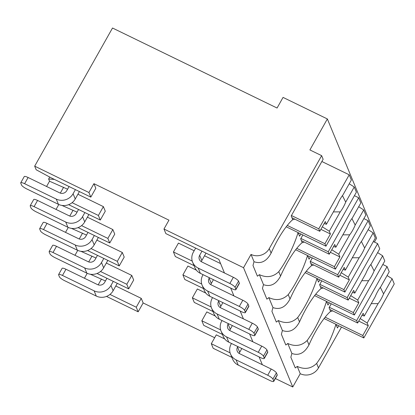 <?xml version="1.0" encoding="UTF-8"?>
<svg xmlns="http://www.w3.org/2000/svg" width="415" height="415" viewBox="0 0 415 415"><rect width="100%" height="100%" fill="white"/><g stroke="black" fill="none" stroke-linecap="round" stroke-linejoin="round"><path stroke-width="0.62" d="M224.78 338.977L216.293 334.853L211.302 343.708L213.196 348.294L231.907 357.393M275.363 378.522L292.762 386.982L300.247 373.702A13.539 12.73 -22.4 0 0 318.487 367.903L341.488 327.087M374.418 242.064L376.581 238.226L327.357 118.944L283.056 97.401L277.07 108.03L112.512 28.018L34.678 166.15L88.929 192.529L93.92 183.674L168.962 220.163L163.972 229.018L243.538 267.701L251.018 254.421A13.539 12.73 -22.4 0 0 269.262 248.626L321.651 155.651L309.896 149.934L327.357 118.944M106.505 296.419L138.154 311.81L143.144 302.955L214.674 337.732M224.463 272.977L218.85 259.365L165.865 233.604L163.972 229.018M194.163 250.748L178.429 243.102L173.439 251.957L175.332 256.543L194.038 265.636M196.378 270.165L187.896 266.036L182.906 274.891L184.8 279.482L203.506 288.575M205.845 293.104L197.358 288.975L192.373 297.83L194.267 302.421L212.973 311.515M215.312 316.038L206.826 311.914L201.84 320.769L203.729 325.36L222.44 334.454M34.678 166.15L36.167 169.756L51.04 177.77L90.823 197.115L95.813 188.26L93.92 183.674M259.105 356.91L262.332 364.728M220.64 329.909L201.84 320.769M249.638 333.976L252.865 341.789M211.173 306.97L192.373 297.83M240.171 311.037L243.398 318.85M201.706 284.031L182.906 274.891M230.704 288.098L233.93 295.916M192.238 261.097L173.439 251.957M292.762 386.982L243.538 267.701M230.102 352.849L211.302 343.708M97.037 273.48L128.686 288.871L133.677 280.016L131.783 275.425L106.328 263.048M80.878 251.298L95.979 258.021M87.57 250.541L119.219 265.932L124.21 257.077L122.316 252.486L96.861 240.114M71.411 228.359L86.517 235.082M78.103 227.602L109.752 242.993L114.742 234.138L112.849 229.552L87.394 217.175M61.944 205.42L77.05 212.143M68.641 204.668L100.29 220.054L105.275 211.199L103.382 206.613L77.927 194.236M46.573 186.48L49.541 181.22L67.583 189.204M49.541 181.22L48.633 179.021L54.391 179.405M204.507 255.78L220.598 263.603M143.144 302.955L141.25 298.364L115.795 285.987M90.34 274.237L105.446 280.96M49.738 177.07L48.633 179.021M56.041 209.419L58.811 204.507M65.508 232.359L68.278 227.446M84.442 278.237L87.207 273.324M74.975 255.298L77.74 250.385M90.823 197.115L88.929 192.529M100.29 220.054L98.397 215.468L103.382 206.613M109.752 242.993L107.864 238.407L112.849 229.552M119.219 265.932L117.326 261.341L122.316 252.486M128.686 288.871L126.793 284.28L131.783 275.425M138.154 311.81L136.26 307.219L141.25 298.364M72.096 202.676L98.397 215.468M81.558 225.615L107.864 238.407M91.025 248.554L117.326 261.341M100.492 271.493L126.793 284.28M109.959 294.432L136.26 307.219M69.772 216.054L73.066 210.208M60.305 193.115L63.604 187.269M79.239 238.993L82.533 233.147M88.706 261.932L92 256.086M98.173 284.872L101.468 279.02M251.018 254.421L254.032 261.715C261.019 264.173 266.71 261.305 271.109 253.103A39.575 10.334 115.9 0 1 292.725 219.613L291.206 215.925L323.135 159.256L321.651 155.651M300.859 233.987L299.589 236.244L298.069 232.55L286.22 226.792M254.032 261.715A39.575 10.334 115.9 0 0 252.994 265.491L257.409 276.188A39.575 10.334 115.9 0 0 259.37 274.652L263.499 284.654C270.487 287.113 276.177 284.244 280.576 276.042A39.575 10.334 115.9 0 1 302.193 242.552L300.673 238.864L302.867 234.963M280.576 276.042L278.771 271.669A39.575 10.334 115.9 0 0 298.069 232.55M263.499 284.654A39.575 10.334 115.9 0 0 262.462 288.43L266.876 299.127A39.575 10.334 115.9 0 0 268.837 297.591L272.966 307.593C279.949 310.052 285.644 307.183 290.044 298.982A39.575 10.334 115.9 0 1 311.66 265.491L310.14 261.803L312.334 257.902M290.044 298.982L288.238 294.608A39.575 10.334 115.9 0 0 307.531 255.49L295.682 249.731M310.327 256.927L309.056 259.178L307.531 255.49M272.966 307.593A39.575 10.334 115.9 0 0 271.929 311.369L276.343 322.066A39.575 10.334 115.9 0 0 278.304 320.53L282.428 330.532C289.416 332.991 295.112 330.122 299.511 321.921A39.575 10.334 115.9 0 1 321.127 288.43L319.602 284.742L321.801 280.841M299.511 321.921L297.705 317.548A39.575 10.334 115.9 0 0 316.998 278.429L305.15 272.665M319.794 279.866L318.523 282.117L316.998 278.429M300.247 373.702L297.233 366.404A39.575 10.334 115.9 0 1 295.278 367.944L290.863 357.242A39.575 10.334 115.9 0 1 291.895 353.471C298.883 355.93 304.579 353.056 308.978 344.86A39.575 10.334 115.9 0 1 330.594 311.369L329.069 307.676L331.269 303.78M308.978 344.86L307.173 340.487A39.575 10.334 115.9 0 0 326.465 301.368L314.617 295.605M329.256 302.805L327.99 305.056L326.465 301.368M338.723 325.744L337.457 327.995L335.932 324.307L324.084 318.544M318.487 367.903L316.635 363.426A39.575 10.334 115.9 0 0 335.932 324.307M278.771 271.669C273.21 277.044 266.741 278.034 259.37 274.652M282.428 330.532A39.575 10.334 115.9 0 0 281.396 334.303L285.811 345.005A39.575 10.334 115.9 0 0 287.771 343.47L291.895 353.471M288.238 294.608C282.672 299.983 276.208 300.974 268.837 297.591M297.705 317.548C292.139 322.917 285.676 323.913 278.304 320.53M307.173 340.487C301.606 345.856 295.138 346.852 287.771 343.47M316.635 363.426C311.074 368.795 304.605 369.791 297.233 366.404M301.42 240.679L329.261 254.213L334.749 244.477L335.88 247.21L346.8 227.83A12.497 3.263 115.9 0 1 349.368 222.507A12.497 3.263 115.9 0 1 352.299 218.067L360.827 202.935L358.685 197.742L328.249 251.76L329.261 254.213M300.896 238.459L328.249 251.76M296.756 248.362L334.402 266.669L335.413 269.127L365.848 215.11L363.706 209.923L358.69 206.722M307.572 255.588L335.413 269.127M334.402 266.669L339.89 256.927L338.759 254.193L349.679 234.817A12.497 3.263 115.9 0 0 352.615 230.372A12.497 3.263 115.9 0 0 355.183 225.049L363.706 209.923M338.759 254.193L331.782 249.747M342.852 234.838L349.679 234.817M355.183 225.049L351.925 218.555M339.89 256.927L330.35 252.289M333.603 246.51L335.88 247.21M304.288 242.075L301.871 242.842M354.415 195.667L358.685 197.742M310.887 263.618L338.728 277.153L344.217 267.416L345.347 270.149L356.262 250.769A12.497 3.263 115.9 0 1 358.835 245.447A12.497 3.263 115.9 0 1 361.766 241.001L370.294 225.874L368.152 220.681L337.717 274.699L338.728 277.153M310.363 261.398L337.717 274.699M306.223 271.301L343.869 289.608L344.881 292.067L375.316 238.049L373.173 232.862L368.157 229.661M317.039 278.527L344.881 292.067M343.869 289.608L349.357 279.866L348.226 277.132L359.146 257.757A12.497 3.263 115.9 0 0 362.082 253.311A12.497 3.263 115.9 0 0 364.65 247.988L373.173 232.862M348.226 277.132L341.249 272.686M352.319 257.772L359.146 257.757M364.65 247.988L361.387 241.494M349.357 279.866L339.812 275.228M343.07 269.449L345.347 270.149M313.756 265.009L311.338 265.776M363.882 218.606L368.152 220.681M320.354 286.558L348.195 300.092L353.684 290.355L354.809 293.089L365.729 273.708A12.497 3.263 115.9 0 1 368.302 268.386A12.497 3.263 115.9 0 1 371.233 263.94L379.756 248.813L377.614 243.621L347.179 297.633L348.195 300.092M319.83 284.337L347.179 297.633M315.69 294.24L353.336 312.547L354.348 315.001L384.783 260.988L382.64 255.796L377.624 252.6M326.506 301.466L354.348 315.001M353.336 312.547L358.825 302.805L357.694 300.071L368.613 280.69A12.497 3.263 115.9 0 0 371.544 276.25A12.497 3.263 115.9 0 0 374.117 270.928L382.64 255.796M357.694 300.071L350.717 295.62M361.781 280.711L368.613 280.69M374.117 270.928L370.854 264.433M358.825 302.805L349.28 298.167M352.537 292.388L354.809 293.089M323.218 287.948L320.8 288.716M373.35 241.546L377.614 243.621M329.821 309.491L357.663 323.031L363.151 313.289L364.277 316.023L375.196 296.647A12.497 3.263 115.9 0 1 377.769 291.325A12.497 3.263 115.9 0 1 380.7 286.879L389.223 271.752L387.081 266.56L356.646 320.572L357.663 323.031M329.297 307.276L356.646 320.572M325.158 317.179L362.798 335.486L363.815 337.94L394.25 283.927L392.108 278.735L387.091 275.539M335.974 324.406L363.815 337.94M362.798 335.486L368.287 325.744L367.161 323.01L378.081 303.63A12.497 3.263 115.9 0 0 381.012 299.189A12.497 3.263 115.9 0 0 383.585 293.867L392.108 278.735M367.161 323.01L360.179 318.559M371.249 303.65L378.081 303.63M383.585 293.867L380.322 287.367M368.287 325.744L358.747 321.106M362.005 315.327L364.277 316.023M332.685 310.887L330.267 311.655M382.812 264.485L387.081 266.56M291.952 217.74L319.794 231.28L325.282 221.537L326.413 224.271L337.333 204.891A12.497 3.263 115.9 0 1 339.901 199.568A12.497 3.263 115.9 0 1 342.837 195.128L351.36 179.996L349.217 174.808L318.782 228.821L319.794 231.28M291.434 215.52L318.782 228.821M287.289 225.428L324.935 243.73L325.951 246.188L356.386 192.176L354.244 186.983L349.223 183.783M298.105 232.649L325.951 246.188M324.935 243.73L330.423 233.987L329.297 231.254L340.212 211.878A12.497 3.263 115.9 0 0 343.148 207.433A12.497 3.263 115.9 0 0 345.716 202.11L354.244 186.983M329.297 231.254L322.315 226.808M333.385 211.899L340.212 211.878M345.716 202.11L342.458 195.615M330.423 233.987L320.883 229.35M324.136 223.571L326.413 224.271M294.821 219.136L292.404 219.903M321.869 161.508L349.217 174.808M229.853 283.492L198.204 268.106L200.367 273.345L232.016 288.731A5.208 1.136 -150.6 0 0 235.876 289.649A5.208 1.136 -150.6 0 0 235.86 289.291L235.046 287.325A5.208 1.136 -150.6 0 0 229.853 283.492L233.344 277.293L201.7 261.906A5.208 4.897 157.6 0 1 199.382 259.463A5.208 4.897 157.6 0 1 199.672 255.282L201.991 251.168M195.662 248.092L193.343 252.201A12.497 11.75 -22.4 0 0 192.638 262.244A12.497 11.75 -22.4 0 0 198.204 268.106M233.344 277.293A5.208 1.136 29.4 0 1 238.542 281.126L239.351 283.097A5.208 1.136 29.4 0 1 239.367 283.455L235.876 289.649M20.75 182.782A5.208 1.136 -150.6 0 0 20.766 183.14L21.58 185.106A5.208 1.136 -150.6 0 0 26.773 188.939L58.422 204.325L56.253 199.086L24.61 183.7A5.208 1.136 -150.6 0 0 20.75 182.782L24.241 176.583A5.208 1.136 29.4 0 1 28.101 177.501L59.75 192.887A5.208 4.897 157.6 0 0 66.763 190.656L69.082 186.543M75.411 189.624L73.092 193.732A12.497 11.75 -22.4 0 1 56.253 199.086M79.426 191.574L75.255 198.977A12.497 11.75 157.6 0 1 58.422 204.325M206.006 253.119L201.835 260.521A5.208 4.897 -22.4 0 0 201.353 261.72M200.367 273.345A12.497 11.75 157.6 0 1 194.806 267.488L192.638 262.244M239.315 306.431L207.671 291.045L209.834 296.284L241.483 311.67A5.208 1.136 -150.6 0 0 245.343 312.588A5.208 1.136 -150.6 0 0 245.327 312.23L244.513 310.264A5.208 1.136 -150.6 0 0 239.315 306.431L242.811 300.232L211.162 284.846A5.208 4.897 157.6 0 1 208.844 282.402A5.208 4.897 157.6 0 1 209.139 278.221L209.409 277.744M203.08 274.663L202.811 275.14A12.497 11.75 -22.4 0 0 202.105 285.183A12.497 11.75 -22.4 0 0 207.671 291.045M242.811 300.232A5.208 1.136 29.4 0 1 248.009 304.065L248.818 306.031A5.208 1.136 29.4 0 1 248.834 306.389L245.343 312.588M30.217 205.721A5.208 1.136 -150.6 0 0 30.233 206.079L31.042 208.045A5.208 1.136 -150.6 0 0 36.24 211.878L67.884 227.264L65.72 222.025L34.077 206.634A5.208 1.136 -150.6 0 0 30.217 205.721L33.708 199.522A5.208 1.136 29.4 0 1 37.568 200.44L69.217 215.826A5.208 4.897 157.6 0 0 76.23 213.595L78.549 209.482M84.878 212.558L82.559 216.672A12.497 11.75 -22.4 0 1 65.72 222.025M88.893 214.514L84.722 221.916A12.497 11.75 157.6 0 1 67.884 227.264M213.424 279.694L211.302 283.461A5.208 4.897 -22.4 0 0 210.82 284.659M209.834 296.284A12.497 11.75 157.6 0 1 204.268 290.427L202.105 285.183M248.782 329.37L217.138 313.979L219.302 319.223L250.945 334.609A5.208 1.136 -150.6 0 0 254.81 335.528A5.208 1.136 -150.6 0 0 254.794 335.17L253.98 333.204A5.208 1.136 -150.6 0 0 248.782 329.37L252.279 323.171L220.63 307.785A5.208 4.897 157.6 0 1 218.311 305.341A5.208 4.897 157.6 0 1 218.606 301.155L218.876 300.678M212.547 297.602L212.278 298.079A12.497 11.75 -22.4 0 0 211.572 308.122A12.497 11.75 -22.4 0 0 217.138 313.979M252.279 323.171A5.208 1.136 29.4 0 1 257.471 327.004L258.286 328.971A5.208 1.136 29.4 0 1 258.301 329.328L254.81 335.528M39.684 228.655A5.208 1.136 -150.6 0 0 39.7 229.013L40.509 230.979A5.208 1.136 -150.6 0 0 45.707 234.817L77.351 250.204L75.188 244.959L43.544 229.573A5.208 1.136 -150.6 0 0 39.684 228.655L43.176 222.461A5.208 1.136 29.4 0 1 47.035 223.374L78.679 238.765A5.208 4.897 157.6 0 0 85.698 236.534L88.011 232.421M94.345 235.497L92.026 239.611A12.497 11.75 -22.4 0 1 75.188 244.959M98.36 237.453L94.189 244.855A12.497 11.75 157.6 0 1 77.351 250.204M222.891 302.634L220.77 306.4A5.208 4.897 -22.4 0 0 220.282 307.598M219.302 319.223A12.497 11.75 157.6 0 1 213.735 313.367L211.572 308.122M258.249 352.304L226.606 336.918L228.769 342.162L260.413 357.548A5.208 1.136 -150.6 0 0 264.277 358.467A5.208 1.136 -150.6 0 0 264.256 358.109L263.447 356.143A5.208 1.136 -150.6 0 0 258.249 352.304L261.74 346.11L230.097 330.719A5.208 4.897 157.6 0 1 227.778 328.281A5.208 4.897 157.6 0 1 228.074 324.094L228.338 323.617M222.009 320.541L221.745 321.018A12.497 11.75 -22.4 0 0 221.039 331.061A12.497 11.75 -22.4 0 0 226.606 336.918M261.74 346.11A5.208 1.136 29.4 0 1 266.938 349.944L267.753 351.91A5.208 1.136 29.4 0 1 267.768 352.268L264.277 358.467M49.152 251.594A5.208 1.136 -150.6 0 0 49.167 251.952L49.976 253.918A5.208 1.136 -150.6 0 0 55.174 257.757L86.818 273.143L84.655 267.898L53.011 252.512A5.208 1.136 -150.6 0 0 49.152 251.594L52.643 245.395A5.208 1.136 29.4 0 1 56.502 246.313L88.146 261.699A5.208 4.897 157.6 0 0 95.165 259.474L97.478 255.36M103.807 258.436L101.493 262.55A12.497 11.75 -22.4 0 1 84.655 267.898M107.827 260.392L103.657 267.794A12.497 11.75 157.6 0 1 86.818 273.143M232.359 325.573L230.237 329.339A5.208 4.897 -22.4 0 0 229.749 330.537M228.769 342.162A12.497 11.75 157.6 0 1 223.203 336.306L221.039 331.061M267.717 375.243L236.073 359.857L238.236 365.101L269.88 380.488A5.208 1.136 -150.6 0 0 273.739 381.406A5.208 1.136 -150.6 0 0 273.724 381.048L272.914 379.082A5.208 1.136 -150.6 0 0 267.717 375.243L271.208 369.044L239.564 353.658A5.208 4.897 157.6 0 1 237.245 351.22A5.208 4.897 157.6 0 1 237.541 347.033L237.805 346.556M231.477 343.48L231.207 343.957A12.497 11.75 -22.4 0 0 230.507 354A12.497 11.75 -22.4 0 0 236.073 359.857M271.208 369.044A5.208 1.136 29.4 0 1 276.406 372.883L277.22 374.849A5.208 1.136 29.4 0 1 277.236 375.207L273.739 381.406M58.614 274.533A5.208 1.136 -150.6 0 0 58.634 274.891L59.444 276.857A5.208 1.136 -150.6 0 0 64.641 280.696L96.285 296.082L94.122 290.837L62.478 275.451A5.208 1.136 -150.6 0 0 58.614 274.533L62.11 268.334A5.208 1.136 29.4 0 1 65.969 269.252L97.613 284.638A5.208 4.897 157.6 0 0 104.632 282.413L106.946 278.299M113.274 281.375L110.961 285.489A12.497 11.75 -22.4 0 1 94.122 290.837M117.295 283.331L113.124 290.733A12.497 11.75 157.6 0 1 96.285 296.082M241.826 348.512L239.704 352.278A5.208 4.897 -22.4 0 0 239.216 353.471M238.236 365.101A12.497 11.75 157.6 0 1 232.67 359.245L230.507 354M271.109 253.103L269.262 248.626M235.046 287.325L238.542 281.126M24.61 183.7L28.101 177.501M75.255 198.977L73.092 193.732M235.86 289.291L239.351 283.097M201.835 260.521L199.672 255.282M244.513 310.264L248.009 304.065M34.077 206.634L37.568 200.44M84.722 221.916L82.559 216.672M245.327 312.23L248.818 306.031M211.302 283.461L209.139 278.221M253.98 333.204L257.471 327.004M43.544 229.573L47.035 223.374M94.189 244.855L92.026 239.611M254.794 335.17L258.286 328.971M220.77 306.4L218.606 301.155M263.447 356.143L266.938 349.944M53.011 252.512L56.502 246.313M103.657 267.794L101.493 262.55M264.256 358.109L267.753 351.91M230.237 329.339L228.074 324.094M272.914 379.082L276.406 372.883M62.478 275.451L65.969 269.252M113.124 290.733L110.961 285.489M273.724 381.048L277.22 374.849M239.704 352.278L237.541 347.033"/></g></svg>

